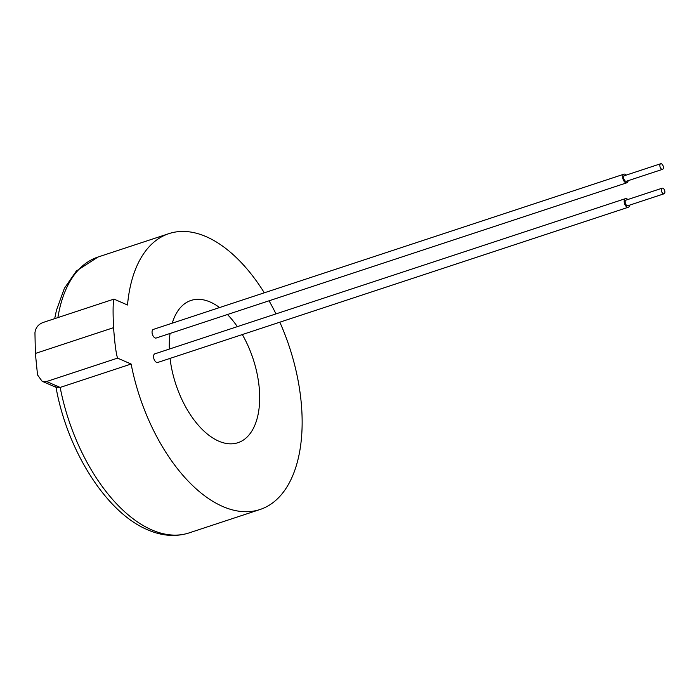 <?xml version="1.0" encoding="UTF-8"?>
<svg xmlns="http://www.w3.org/2000/svg" width="699" height="699" viewBox="0 0 699 699"><rect width="100%" height="100%" fill="white"/><g stroke="black" fill="none" stroke-linecap="round" stroke-linejoin="round"><path stroke-width="1.05" d="M661.796 169.272A2.953 1.599 71.7 0 0 662.556 169.333A2.953 1.599 71.7 0 0 663.316 166.668A2.953 1.599 71.7 0 0 661.464 163.793A2.953 1.599 71.7 0 0 660.704 163.732A2.953 1.599 71.7 0 0 659.943 166.397A2.953 1.599 71.7 0 0 661.796 169.272M660.704 163.732L624.504 175.667A2.953 1.599 71.7 0 0 623.735 178.332A2.953 1.599 71.7 0 0 625.596 181.216A2.953 1.599 71.7 0 0 626.348 181.277L662.556 169.333M663.29 193.719A2.953 1.599 71.7 0 0 664.05 193.789A2.953 1.599 71.7 0 0 664.819 191.124A2.953 1.599 71.7 0 0 662.958 188.241A2.953 1.599 71.7 0 0 662.198 188.18A2.953 1.599 71.7 0 0 661.437 190.844A2.953 1.599 71.7 0 0 663.29 193.719M662.198 188.18L625.998 200.124A2.953 1.599 71.7 0 0 625.229 202.789A2.953 1.599 71.7 0 0 627.09 205.663A2.953 1.599 71.7 0 0 627.851 205.724L664.05 193.789M628.13 180.692A4.543 2.464 -108.3 0 1 626.846 182.78A4.543 2.464 -108.3 0 1 625.684 182.692A4.543 2.464 -108.3 0 1 622.826 178.262A4.543 2.464 -108.3 0 1 624.006 174.165A4.543 2.464 -108.3 0 1 625.168 174.261A4.543 2.464 -108.3 0 1 626.278 175.082M626.846 182.78L156.209 338.019A4.543 2.464 -108.3 0 1 155.047 337.923A4.543 2.464 -108.3 0 1 152.19 333.493A4.543 2.464 -108.3 0 1 153.369 329.395L624.006 174.165M629.624 205.139A4.543 2.464 -108.3 0 1 628.349 207.236A4.543 2.464 -108.3 0 1 627.178 207.14A4.543 2.464 -108.3 0 1 624.321 202.71A4.543 2.464 -108.3 0 1 625.5 198.612A4.543 2.464 -108.3 0 1 626.662 198.708A4.543 2.464 -108.3 0 1 627.781 199.538M628.349 207.236L157.712 362.466A4.543 2.464 -108.3 0 1 156.541 362.37A4.543 2.464 -108.3 0 1 153.684 357.94A4.543 2.464 -108.3 0 1 154.863 353.843L625.5 198.612M242.317 334.559A74.898 40.664 -108.3 0 1 237.913 442.712A74.898 40.664 -108.3 0 1 218.708 441.139A74.898 40.664 -108.3 0 1 170.04 358.395M169.324 349.072A74.898 40.664 -108.3 0 1 170.058 333.449M172.251 323.165A74.898 40.664 -108.3 0 1 190.993 300.448A74.898 40.664 -108.3 0 1 210.198 302.02A74.898 40.664 -108.3 0 1 219.573 307.56M279.827 322.187A145.261 78.865 -108.3 0 1 259.958 509.527A145.261 78.865 -108.3 0 1 222.71 506.478A145.261 78.865 -108.3 0 1 131.124 364.03L117.563 358.124C116.069 353.554 114.741 343.401 113.57 327.665C112.827 312.112 112.958 302.588 113.954 299.102L127.515 305.009A145.261 78.865 -108.3 0 1 168.957 233.623A145.261 78.865 -108.3 0 1 206.205 236.673A145.261 78.865 -108.3 0 1 264.309 292.802M269.054 300.797A145.261 78.865 -108.3 0 1 275.965 313.903M113.954 299.102L42.997 322.51C38.296 324.336 35.614 327.752 34.95 332.75L35.378 353.458L37.528 374.909L42.097 381.252L46.606 381.523L60.166 387.429L56.776 387.648L42.097 381.261M227.455 314.515A74.898 40.664 -108.3 0 1 237.337 326.643M117.563 358.124L46.606 381.523M131.124 364.03L60.166 387.429A145.261 78.865 71.7 0 0 151.753 529.886A145.261 78.865 71.7 0 0 189.001 532.935C175.737 537.094 161.941 536.046 147.611 529.781C105.942 512.446 66.824 449.745 55.885 386.521M113.57 327.665L35.378 353.458M168.957 233.623L98 257.031A145.261 78.865 71.7 0 0 57.903 317.591M98 257.031L76.331 271.029L64.369 288.346L56.444 310.312L54.679 318.648M259.958 509.527L189.001 532.935"/></g></svg>
